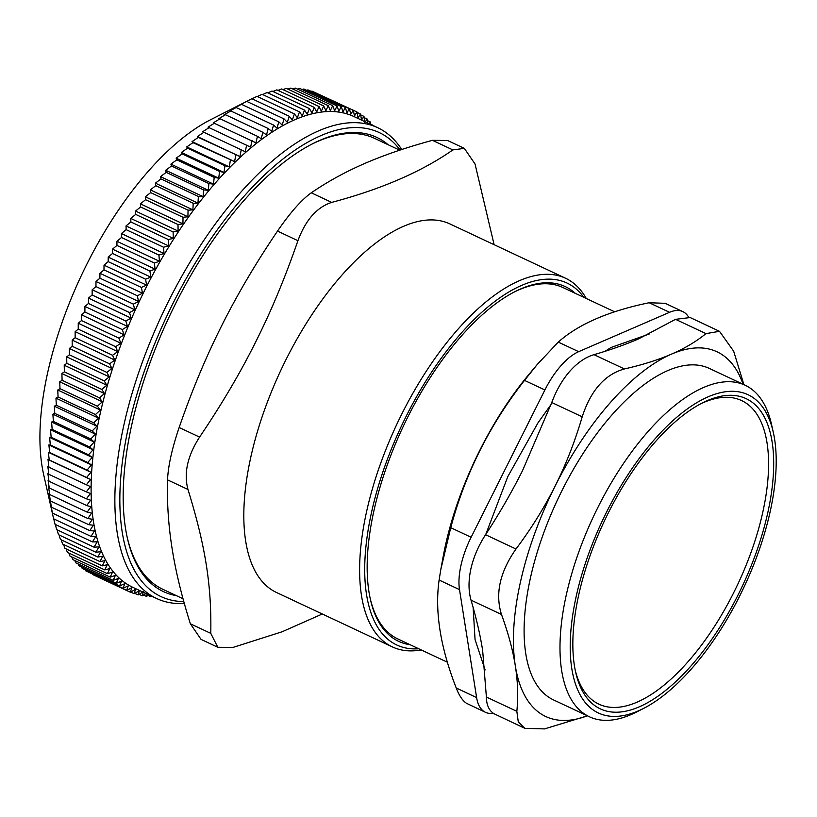 <?xml version="1.0" encoding="UTF-8"?>
<svg xmlns="http://www.w3.org/2000/svg" width="817" height="817" viewBox="0 0 817 817"><rect width="100%" height="100%" fill="white"/><g stroke="black" fill="none" stroke-linecap="round" stroke-linejoin="round"><path stroke-width="1.23" d="M682.828 311.614L665.161 303.321L649.158 302.739L669.542 312.308A58.61 26.073 -64.8 0 1 682.828 311.614A58.61 26.073 -64.8 0 1 688.465 316.894M669.542 312.308L578.661 351.667L558.277 342.098C578.385 324.196 608.675 311.073 649.158 302.739M544.888 389.964L471.123 537.269L450.739 527.69C465.139 473.809 489.73 424.707 524.504 380.385L544.888 389.964A58.61 26.073 -64.8 0 1 578.661 351.667M459.501 589.619L476.617 697.565L456.233 687.996C440.343 647.227 434.644 611.249 439.117 580.05L459.501 589.619A58.61 26.073 -64.8 0 1 471.123 537.269M493.284 713.272A58.61 26.073 -64.8 0 1 485.482 712.322A58.61 26.073 -64.8 0 1 476.617 697.565M700.373 403.976A167.761 74.633 -64.8 0 1 745.288 402.597A167.761 74.633 -64.8 0 1 715.59 624.688A167.761 74.633 -64.8 0 1 575.27 670.369M399.717 150.175L374.513 138.339A249.073 110.806 115.2 0 0 311.594 144.282M127.146 537.045A249.073 110.806 115.2 0 0 162.757 589.251L183.028 598.769M388.177 144.762A250.911 111.623 115.2 0 0 312.492 143.812A250.911 111.623 115.2 0 0 169.078 317.047A250.911 111.623 115.2 0 0 127.36 538.035A250.911 111.623 115.2 0 0 176.431 595.675M86.357 484.767L48.949 467.201L47.999 459.511L90.575 479.508L86.357 484.767L90.411 486.575L86.275 491.875L90.432 493.478L86.398 498.809L90.636 500.208L86.694 505.57L91.024 506.754L87.194 512.147L91.606 513.107L87.868 518.519L92.362 519.275L88.736 524.688L93.312 525.229L89.799 530.642L94.435 530.979L91.034 536.391L53.626 518.826L43.669 474.646A225.788 100.45 -64.8 0 1 40.85 416.353A225.788 100.45 -64.8 0 1 210.265 119.895L251.881 98.724L289.289 116.29L287.288 122.336L284.091 118.935L246.693 101.369L244.712 102.35M373.379 125.675L370.55 123.908M370.601 124.368L370.367 121.999L367.425 120.62M370.367 121.999L369.121 123.673M367.711 123.01L367.242 119.057L364.127 117.597M367.242 119.057L364.811 122.458L363.953 116.402L360.665 114.86M363.953 116.402L361.522 119.987L360.522 114.033L357.039 112.399M360.522 114.033L358.081 117.801L356.947 111.96L315.372 92.699M356.947 111.96L354.496 115.902L353.23 110.172L350.779 114.288L349.38 108.671L311.982 91.106L311.032 91.341M349.38 108.671L346.929 112.96L345.397 107.476L307.999 89.911L306.6 90.279M345.397 107.476L342.956 111.929L341.292 106.567L303.883 89.002L302.055 89.533M341.292 106.567L338.851 111.194L337.064 105.965L299.655 88.399L297.429 89.084M337.064 105.965L334.643 110.744L332.713 105.659L295.315 88.093L292.7 88.951M332.713 105.659L330.313 110.591L328.26 105.659L290.852 88.093L287.88 89.124M328.26 105.659L325.891 110.734L323.695 105.944L286.287 88.379L282.978 89.604M323.695 105.944L321.357 111.163L319.028 106.537L281.63 88.971L277.994 90.391M319.028 106.537L316.73 111.888L314.279 107.425L276.871 89.86L272.939 91.473M314.279 107.425L312.012 112.909L309.429 108.61L272.03 91.044L267.802 92.862M309.429 108.61L307.212 114.227L304.506 110.091L267.098 92.525L262.604 94.547M304.506 110.091L302.331 115.82L299.502 111.868L262.094 94.302L257.345 96.518M299.502 111.868L297.378 117.709L294.426 113.941L257.028 96.375L252.024 98.796M294.426 113.941L292.363 119.885L289.289 116.29M284.091 118.935L282.151 125.072L278.842 121.856L241.444 104.3L239.585 105.076L246.693 101.369M278.842 121.856L276.973 128.085L273.552 125.062L236.154 107.497L234.408 108.089L241.444 104.3M273.552 125.062L271.755 131.374L268.221 128.545L230.813 110.979L229.189 111.378L236.154 107.497M268.221 128.545L266.505 134.917L262.86 132.293L225.451 114.727L223.929 114.931L230.813 110.979M262.86 132.293L261.226 138.737L257.467 136.316L220.069 118.751L218.65 118.751L225.451 114.727M257.467 136.316L255.915 142.812L213.339 122.826L220.069 118.751M252.055 140.595L250.594 147.142L208.018 127.156L214.657 123.03M202.698 131.731L245.263 151.727L202.698 131.731L209.234 127.564M246.642 145.13L245.263 151.727M197.367 136.562L239.932 156.547L198.378 137.389L197.367 136.562L203.811 132.354M241.209 149.919L239.932 156.547M192.036 141.617L234.612 161.613L192.965 142.658L192.036 141.617L198.378 137.389M235.786 154.954L234.612 161.613M186.715 146.917L229.291 166.903L224.961 165.728L187.563 148.163L186.715 146.917L192.965 142.658M230.363 160.224L229.291 166.903M181.415 152.432L223.991 172.428L219.579 171.458L182.171 153.892L181.415 152.432L187.563 148.163M224.961 165.728L223.991 172.428M176.135 158.171L218.711 178.167L214.217 177.412L176.819 159.846L176.135 158.171L182.171 153.892M219.579 171.458L218.711 178.167M170.896 164.125L213.462 184.111L208.897 183.57L171.488 166.004L170.896 164.125L176.819 159.846M214.217 177.412L213.462 184.111M165.677 170.273L208.253 190.269L203.607 189.932L166.208 172.367L165.677 170.273L171.488 166.004M208.897 183.57L208.253 190.269M160.51 176.625L203.086 196.621L198.378 196.499L160.969 178.933L160.51 176.625L166.208 172.367M203.607 189.932L203.086 196.621M155.393 183.161L197.959 203.157L193.19 203.249L155.781 185.684L155.393 183.161L160.969 178.933M198.378 196.499L197.959 203.157M150.328 189.891L192.904 209.877L188.063 210.173L150.665 192.608L150.328 189.891L155.781 185.684M193.19 203.249L192.904 209.877M145.324 196.785L187.9 216.771L183.008 217.281L145.6 199.716L145.324 196.785L150.665 192.608M188.063 210.173L187.9 216.771M140.381 203.841L182.957 223.827L178.014 224.542L140.616 206.977L140.381 203.841L145.6 199.716M183.008 217.281L182.957 223.827M135.52 211.052L178.096 231.048L173.102 231.967L135.704 214.401L135.52 211.052L140.616 206.977M178.014 224.542L178.096 231.048M130.74 218.415L173.316 238.411L168.282 239.524L130.873 221.958L130.74 218.415L135.704 214.401M173.102 231.967L173.316 238.411M126.043 225.911L168.608 245.907L163.543 247.224L126.135 229.659L126.043 225.911L130.873 221.958M168.282 239.524L168.608 245.907M121.437 233.539L164.003 253.536L158.896 255.057L121.498 237.492L121.437 233.539L126.135 229.659M163.543 247.224L164.003 253.536M116.923 241.291L159.489 261.287L154.362 263.003L116.954 245.437L116.923 241.291L121.498 237.492M158.896 255.057L159.489 261.287M112.511 249.154L155.087 269.14L149.919 271.05L112.521 253.484L112.511 249.154L116.954 245.437M154.362 263.003L155.087 269.14M108.212 257.11L150.777 277.106L145.6 279.2L108.191 261.634L108.212 257.11L112.521 253.484M149.919 271.05L150.777 277.106M104.014 265.157L146.59 285.153L141.392 287.441L103.994 269.876L104.014 265.157L108.191 261.634M145.6 279.2L146.59 285.153M99.95 273.297L142.515 293.283L137.307 295.754L99.909 278.188L99.95 273.297L103.994 269.876M141.392 287.441L142.515 293.283M95.998 281.497L138.573 301.493L133.355 304.138L95.946 286.573L95.998 281.497L99.909 278.188M137.307 295.754L138.573 301.493M92.178 289.759L134.744 309.755L129.535 312.574L92.127 295.008L92.178 289.759L95.946 286.573M133.355 304.138L134.744 309.755M88.481 298.072L131.057 318.068L125.849 321.061L88.44 303.495L88.481 298.072L92.127 295.008M129.535 312.574L131.057 318.068M84.927 306.436L127.503 326.422L122.295 329.588L84.897 312.023L84.927 306.436L88.44 303.495M125.849 321.061L127.503 326.422M81.516 314.821L124.092 334.817L118.894 338.136L81.496 320.57L81.516 314.821L84.897 312.023M122.295 329.588L124.092 334.817M78.248 323.226L120.824 343.222L115.646 346.704L78.238 329.139L78.248 323.226L81.496 320.57M118.894 338.136L120.824 343.222M75.133 331.651L117.709 351.637L112.552 355.272L75.144 337.707L75.133 331.651L78.238 329.139M115.646 346.704L117.709 351.637M72.172 340.066L114.737 360.062L109.611 363.841L72.202 346.275L72.172 340.066L75.144 337.707M112.552 355.272L114.737 360.062M69.363 348.481L111.929 368.467L106.833 372.389L69.425 354.823L69.363 348.481L72.202 346.275M109.611 363.841L111.929 368.467M66.708 356.866L109.284 376.862L104.219 380.916L66.81 363.351L66.708 356.866L69.425 354.823M106.833 372.389L109.284 376.862M64.226 365.23L106.792 385.215L101.768 389.403L64.369 371.837L64.226 365.23L66.81 363.351M104.219 380.916L106.792 385.215M61.898 373.543L104.474 393.539L99.49 397.848L62.092 380.283L61.898 373.543L64.369 371.837M101.768 389.403L104.474 393.539M59.753 381.805L102.329 401.801L97.397 406.233L59.988 388.667L59.753 381.805L62.092 380.283M99.49 397.848L102.329 401.801M57.772 390.015L100.348 410.011L95.466 414.556L58.058 396.991L57.772 390.015L59.988 388.667M97.397 406.233L100.348 410.011M55.964 398.155L98.54 418.141L93.72 422.798L56.312 405.232L55.964 398.155L58.058 396.991M95.466 414.556L98.54 418.141M54.341 406.202L96.906 426.198L92.147 430.947L54.749 413.382L54.341 406.202L56.312 405.232M93.72 422.798L96.906 426.198M52.891 414.168L95.456 434.164L90.758 439.005L53.36 421.439L52.891 414.168L54.749 413.382M92.147 430.947L95.456 434.164M51.614 422.032L94.19 442.028L89.564 446.95L52.155 429.395L51.614 422.032L53.36 421.439M90.758 439.005L94.19 442.028M50.521 429.783L93.097 449.779L88.542 454.783L51.144 437.228L50.521 429.783L52.155 429.395M89.564 446.95L93.097 449.779M49.623 437.422L92.188 457.418L87.715 462.493L50.307 444.928L49.623 437.422L51.144 437.228M88.542 454.783L92.188 457.418M48.897 444.928L91.463 464.924L87.072 470.071L49.674 452.506L48.897 444.928L50.307 444.928M87.715 462.493L91.463 464.924M48.356 452.291L90.932 472.287L86.622 477.496L49.214 459.93L48.356 452.291L49.674 452.506M87.072 470.071L90.932 472.287M47.999 459.511L49.214 459.93M86.622 477.496L90.575 479.508M86.275 491.875L48.877 474.309L47.835 466.578L48.949 467.201M86.398 498.809L48.989 481.244L47.856 473.482L48.877 474.309M86.694 505.57L49.296 488.004L48.06 480.212L48.989 481.244M87.194 512.147L49.786 494.581L48.448 486.758L49.296 488.004M87.868 518.519L50.47 500.954L49.03 493.121L49.786 494.581M88.736 524.688L51.338 507.122L50.47 500.954M89.799 530.642L52.39 513.076L51.338 507.122M52.666 514.567L52.39 513.076M91.034 536.391L95.742 536.514L92.454 541.906L55.056 524.34L53.728 518.866M92.454 541.906L97.233 541.814L94.067 547.186L56.659 529.62L55.331 524.463M94.067 547.186L98.898 546.89L95.844 552.231L58.446 534.665L57.119 529.835M95.844 552.231L100.736 551.72L97.815 557.02L60.407 539.465L59.1 534.972M97.815 557.02L102.758 556.316L99.95 561.575L62.552 544.01L61.265 539.863M99.95 561.575L104.944 560.656L102.258 565.864L64.86 548.299L63.614 544.51M102.258 565.864L107.293 564.741L104.739 569.898L67.341 552.333L66.146 548.901M104.739 569.898L109.815 568.571L107.395 573.657L69.986 556.091L68.873 553.048M107.395 573.657L112.501 572.135L110.203 577.149L72.795 559.584L71.763 556.928M110.203 577.149L115.34 575.434L113.175 580.366L75.777 562.801L74.847 560.544M113.175 580.366L118.332 578.456L116.3 583.307L78.902 565.742L78.105 563.893M116.3 583.307L121.488 581.204L119.588 585.963L82.18 568.397L81.537 566.978M119.588 585.963L124.787 583.675L123.02 588.332L85.611 570.766L85.142 569.786M123.02 588.332L128.228 585.86L126.594 590.405L88.92 572.319M126.594 590.405L131.813 587.76L130.311 592.202L92.903 574.637M130.311 592.202L135.53 589.374L134.162 593.693L130.618 592.029M134.162 593.693L139.37 590.701L138.144 594.888L134.805 593.326M138.144 594.888L143.353 591.733L142.25 595.797L139.094 594.316M142.25 595.797L145.886 593.469M147.07 594.02L146.478 596.4L143.496 595.001M146.478 596.4L148.806 594.837M151.012 595.879L150.828 596.706L148 595.379M150.828 596.706L151.615 596.155M156.598 598.504L132.844 587.341A260.061 115.697 -64.8 0 1 92.188 464.679A260.061 115.697 -64.8 0 1 195.508 207.477A260.061 115.697 -64.8 0 1 353.945 116.545L377.699 127.697A260.061 115.697 115.2 0 0 219.262 218.629A260.061 115.697 115.2 0 0 115.943 475.831A260.061 115.697 115.2 0 0 156.598 598.504A260.061 115.697 115.2 0 0 184.315 603.467M401.729 149.511A260.061 115.697 115.2 0 0 377.699 127.697M183.794 601.588A256.405 114.074 -64.8 0 1 168.772 311.982A256.405 114.074 -64.8 0 1 400.126 150.042M614.711 311.839L562.964 287.543A194.129 86.367 115.2 0 0 514.118 292.067M370.213 598.514A194.129 86.367 115.2 0 0 393.62 636.627A194.129 86.367 115.2 0 0 397.92 638.986L447.44 662.24M575.209 293.293A195.968 87.184 115.2 0 0 515.016 291.608A195.968 87.184 115.2 0 0 403.006 426.903A195.968 87.184 115.2 0 0 370.428 599.504A195.968 87.184 115.2 0 0 410.165 644.736M586.259 298.481A203.658 90.605 115.2 0 0 565.527 278.229A203.658 90.605 115.2 0 0 401.974 413.678A203.658 90.605 115.2 0 0 392.385 646.911A203.658 90.605 115.2 0 0 421.215 649.923M418.753 648.769A199.991 88.971 -64.8 0 1 401.392 426.137A199.991 88.971 -64.8 0 1 583.798 297.327M392.385 646.911L276.585 592.529A203.658 90.605 -64.8 0 1 286.175 359.296A203.658 90.605 -64.8 0 1 449.718 223.838L565.527 278.229M297.929 240.688C305.64 219.926 316.904 207.171 331.702 202.402L311.287 192.812C301.412 199.889 290.158 212.655 277.514 231.099L297.929 240.688C285.072 277.821 270.968 311.624 255.598 342.109C240.402 372.664 221.724 404.323 199.583 437.095L179.158 427.505C171.999 448.604 168.128 466.058 167.536 479.865L187.961 489.454C183.611 473.329 187.491 455.876 199.583 437.095M311.287 192.812C327.648 181.588 345.56 171.774 365.025 163.349C384.47 154.924 406.948 147.244 432.459 140.33L452.873 149.919C421.674 171.723 381.284 189.217 331.702 202.402M187.961 489.454C205.435 546.073 211.674 585.381 210.776 633.369L190.361 623.779L201.053 639.394L217.812 647.268L210.776 633.369M322.286 613.996L282.141 631.766L232.937 647.442L217.812 647.268M494.122 244.691L475.034 163.982L464.342 148.367L452.873 149.919M464.342 148.367L447.573 140.493L432.459 140.33M179.158 427.505C191.587 391.414 205.69 357.611 221.489 326.085C237.277 294.549 255.946 262.89 277.514 231.099M190.361 623.779C181.844 596.767 175.757 571.706 172.111 548.605C168.435 525.494 166.913 502.578 167.536 479.865M743.062 384.256A201.462 89.625 115.2 0 0 671.36 354.18A201.462 89.625 115.2 0 0 555.264 485.809A201.462 89.625 115.2 0 0 515.313 665.784A201.462 89.625 115.2 0 0 587.362 715.815M773.27 432.203L771.493 424.34A183.141 81.475 115.2 0 0 749.189 387.462A183.141 81.475 115.2 0 0 745.145 385.236L709.258 368.385A183.141 81.475 115.2 0 0 559.89 494.847A183.141 81.475 115.2 0 0 549.514 697.708A183.141 81.475 115.2 0 0 553.558 699.934L589.445 716.785A183.141 81.475 115.2 0 0 636.361 712.097L643.541 708.441A175.818 78.218 -64.8 0 1 587.168 557.97A175.818 78.218 -64.8 0 1 751.854 396.796A175.818 78.218 -64.8 0 1 773.27 432.203A175.818 78.218 -64.8 0 1 744.032 587.055A175.818 78.218 -64.8 0 1 643.541 708.441M587.423 715.835L544.52 728.907L524.831 728.325L493.856 713.649C488.954 710.412 486.462 704.867 486.391 697.034L482.653 650.444C480.171 634.768 476.301 617.999 471.031 600.158C468.407 590.987 468.366 580.55 470.888 568.846C473.574 557.092 478.456 545.715 485.553 534.716C499.544 513.29 511.891 491.875 522.604 470.469L551.761 402.515C556.285 390.312 562.31 379.885 569.847 371.224C577.435 362.728 585.483 357.203 593.969 354.66C610.585 349.839 625.495 344.57 638.69 338.841L675.526 319.335L690.171 317.547L719.501 331.314M743.909 384.654L733.666 351.208L719.501 331.324L705.97 333.622C696.196 341.567 684.666 348.42 671.36 354.18C658.042 359.95 642.397 364.872 624.413 368.947L593.969 354.66M551.761 402.515L582.204 416.813C590.783 390.414 604.856 374.452 624.413 368.947M471.031 600.158L501.475 614.455C495.01 593.796 499.861 571.982 515.997 549.014L485.553 534.716M501.475 614.455C508.194 632.869 512.81 649.975 515.313 665.784C517.825 681.592 518.325 696.768 516.834 711.331L486.391 697.034M524.831 728.325L518.274 721.871L516.834 711.331M582.204 416.813C575.045 441.231 566.058 464.23 555.264 485.809C544.459 507.377 531.367 528.446 515.997 549.014M745.145 385.236A183.141 81.475 115.2 0 0 595.777 511.697A183.141 81.475 115.2 0 0 585.391 714.558A183.141 81.475 115.2 0 0 589.445 716.785M749.894 400.718A171.427 76.267 115.2 0 0 702.181 403.036A171.427 76.267 115.2 0 0 604.202 521.389A171.427 76.267 115.2 0 0 575.699 672.371A171.427 76.267 115.2 0 0 718.705 628.988A171.427 76.267 115.2 0 0 749.894 400.718M450.739 527.69L440.772 569.684L443.08 557.092A197.796 87.991 -64.8 0 1 528.783 374.594L537.269 364.453L524.504 380.385M456.233 687.996C459.195 695.686 462.626 700.802 466.548 703.325L485.482 712.322M440.772 569.684L439.117 580.05M558.277 342.098L537.269 364.453M675.526 319.335L705.97 333.622M649.27 334L611.014 347.501L605.101 351.279M551.005 404.568L538.056 422.736L507.786 476.638L485.788 534.369M473.135 607.501L475.055 639.588L485.114 669.93"/></g></svg>
